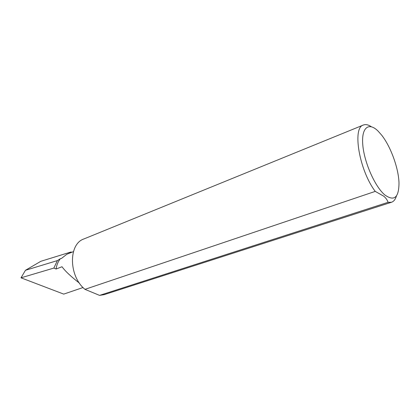 <?xml version="1.0" encoding="UTF-8"?>
<svg xmlns="http://www.w3.org/2000/svg" width="420" height="420" viewBox="0 0 420 420"><rect width="100%" height="100%" fill="white"/><g stroke="black" fill="none" stroke-linecap="round" stroke-linejoin="round"><path stroke-width="0.63" d="M384.788 194.917C394.202 201.632 398.937 197.636 398.99 182.931C398.617 168.247 390.716 146.522 381.56 135.02L378.11 131.124C368.744 121.742 361.174 127.486 362.801 145.078C364.282 162.55 375.023 186.732 384.788 194.917M371.312 126.719C368.308 124.714 365.668 124.147 363.394 125.018L83.911 238.954C68.381 243.931 68.586 276.103 84.956 289.343L375.254 191.389L383.838 196.24C385.991 198.14 387.403 200.167 388.075 202.325L391.498 202.256C393.803 201.469 395.462 199.337 396.475 195.862M79.433 283.132C70.996 276.596 65.195 271.142 62.024 266.752L56.07 269.02L53.844 268.076L21 277.82L25.457 270.296L40.813 261.308L71.001 251.979L71.72 252.304M73.427 251.633L66.895 254.216L61.388 258.5L60.438 258.657C58.149 261.397 56.69 264.852 56.07 269.02M363.394 125.018C352.086 127.544 359.242 170.352 375.254 191.389M388.075 202.325L99.561 295.386L104.176 294.646L391.498 202.256M83.05 287.527L63.724 294.11L21 277.82M60.438 258.657L57.377 260.594L53.844 268.076M57.377 260.594L25.457 270.296M71.001 251.979L68.408 253.617M84.956 289.343L99.561 295.386"/></g></svg>
